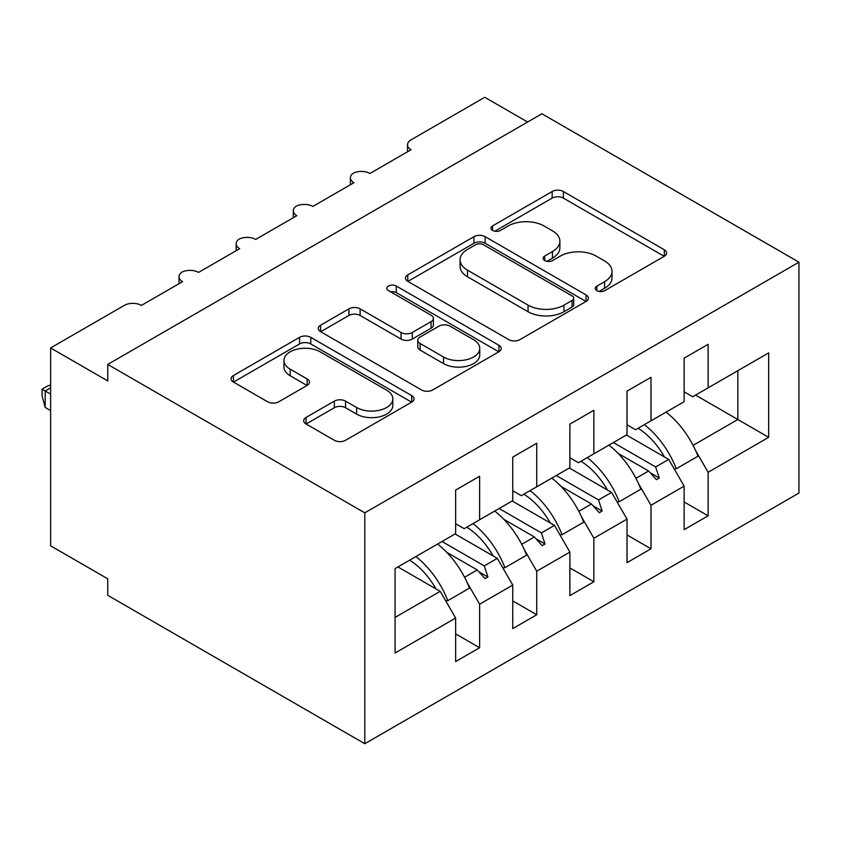 <?xml version="1.0" encoding="UTF-8"?>
<svg xmlns="http://www.w3.org/2000/svg" width="841" height="841" viewBox="0 0 841 841"><rect width="100%" height="100%" fill="white"/><g stroke="black" fill="none" stroke-linecap="round" stroke-linejoin="round"><path stroke-width="1.26" d="M596.889 290.65A5.551 3.206 0 0 0 604.742 290.65L664.316 256.253A7.926 4.583 0 0 0 666.64 253.015A7.926 4.583 0 0 0 664.316 249.777L563.386 191.506A7.926 4.583 0 0 0 552.169 191.506L492.595 225.903A5.551 3.206 0 0 0 490.965 228.174A5.551 3.206 0 0 0 492.595 230.434A5.551 3.206 0 0 0 500.448 230.434L508.153 225.987A25.377 14.654 0 0 1 544.043 225.987L552.453 230.844A25.377 14.654 0 0 1 559.885 241.199A25.377 14.654 0 0 1 552.453 251.564L544.747 256.011A5.551 3.206 0 0 0 543.118 258.282A5.551 3.206 0 0 0 544.747 260.542A5.551 3.206 0 0 0 552.59 260.542L560.306 256.095A25.377 14.654 0 0 1 596.185 256.095L604.595 260.952A25.377 14.654 0 0 1 612.027 271.307A25.377 14.654 0 0 1 604.595 281.661L596.889 286.119A5.551 3.206 0 0 0 595.26 288.379A5.551 3.206 0 0 0 596.889 290.65L596.889 286.119M306.019 417.472A7.926 4.583 0 0 0 303.696 420.71A7.926 4.583 0 0 0 306.019 423.948L334.329 440.295A7.926 4.583 0 0 0 345.546 440.295L411.712 402.093A7.926 4.583 0 0 0 414.035 398.855A7.926 4.583 0 0 0 411.712 395.617L310.781 337.346A7.926 4.583 0 0 0 299.564 337.346L233.399 375.549A7.926 4.583 0 0 0 231.086 378.786A7.926 4.583 0 0 0 233.399 382.024L267.606 401.767A7.926 4.583 0 0 0 278.823 401.767L307.133 385.42A7.926 4.583 0 0 0 309.456 382.182A7.926 4.583 0 0 0 307.133 378.944L290.177 369.157A21.214 12.247 0 0 1 283.964 360.495A21.214 12.247 0 0 1 297.062 349.183A21.214 12.247 0 0 1 320.179 351.832L386.618 390.192A21.214 12.247 0 0 1 392.831 398.855A21.214 12.247 0 0 1 379.743 410.166A21.214 12.247 0 0 1 356.626 407.517L345.546 401.125A7.926 4.583 0 0 0 334.329 401.125L306.019 417.472L306.019 423.948M798.95 262.192L364.805 512.842L364.805 743.717L798.95 493.057L798.95 262.192L541.888 113.777L107.743 364.426L107.743 380.92L50.618 347.943L124.31 305.399A12.121 7.001 180 0 1 141.446 305.399L182.571 281.651A12.121 7.001 0 0 1 179.028 276.7A12.121 7.001 0 0 1 182.024 272.095A12.121 7.001 180 0 1 198.571 272.41L239.696 248.673A12.121 7.001 0 0 1 236.153 243.722A12.121 7.001 0 0 1 239.149 239.117A12.121 7.001 180 0 1 255.696 239.433L296.82 215.685A12.121 7.001 0 0 1 293.278 210.744A12.121 7.001 0 0 1 296.274 206.14A12.121 7.001 180 0 1 312.82 206.455L353.945 182.707A12.121 7.001 0 0 1 350.403 177.756A12.121 7.001 0 0 1 353.399 173.151A12.121 7.001 180 0 1 369.945 173.477L411.07 149.73A12.121 7.001 0 0 1 407.528 144.778A12.121 7.001 0 0 1 411.07 139.837L484.763 97.283L527.612 122.019M364.805 512.842L107.743 364.426M508.721 339.617A7.926 4.583 0 0 0 519.927 339.617L586.093 301.414A7.926 4.583 0 0 0 588.416 298.177A7.926 4.583 0 0 0 586.093 294.939L485.162 236.668A7.926 4.583 0 0 0 473.956 236.668L407.79 274.87A7.926 4.583 0 0 0 405.467 278.108A7.926 4.583 0 0 0 407.79 281.346L508.721 339.617M390.655 291.848A5.551 3.206 0 0 1 396.29 292.636L396.29 286.035L498.902 345.283A7.926 4.583 0 0 1 501.225 348.521A7.926 4.583 0 0 1 498.902 351.759L432.737 389.951A7.926 4.583 0 0 1 421.52 389.951L320.6 331.68L320.6 325.204A7.926 4.583 0 0 0 318.276 328.442A7.926 4.583 0 0 0 320.6 331.68M320.6 325.204L348.91 308.857A7.926 4.583 0 0 1 360.127 308.857L401.062 332.489A7.926 4.583 0 0 0 412.269 332.489L431.055 321.651A7.926 4.583 0 0 0 433.378 318.413A7.926 4.583 0 0 0 431.055 315.175L388.437 290.565A5.551 3.206 0 0 1 386.818 288.305A5.551 3.206 0 0 1 390.245 285.341A5.551 3.206 0 0 1 396.29 286.035M455.633 523.733L464.2 528.674L479.622 519.77L479.622 476.237L455.633 490.093L455.633 533.625L395.081 568.579L395.081 653.015L455.633 618.051L440.211 591.339L397.93 566.939M455.633 633.883L479.622 647.738L479.622 604.206L512.758 585.073L497.336 558.361L455.055 533.951M467.249 582.771L479.622 604.206M512.758 490.745L521.325 495.696L536.747 486.792L536.747 443.26L512.758 457.105L512.758 500.647L479.622 519.77M512.758 600.905L536.747 614.76L536.747 571.218L569.883 552.095L554.461 525.383L512.18 500.973M524.374 549.793L536.747 571.218M569.883 457.767L578.45 462.718L593.872 453.814L593.872 410.271L569.883 424.127L569.883 467.659L536.747 486.792M569.883 567.927L593.872 581.772L593.872 538.24L627.008 519.118L611.586 492.395L569.304 467.995M581.499 516.805L593.872 538.24M627.008 424.789L635.575 429.73L650.997 420.826L650.997 377.294L627.008 391.149L627.008 434.681L593.872 453.814M627.008 534.939L650.997 548.795L650.997 505.262L684.132 486.13L684.132 529.672L708.122 515.817L708.122 472.285L768.674 437.32L737.83 419.512L737.83 370.702L768.674 352.894L768.674 437.32M638.624 483.827L650.997 505.262M684.132 391.811L692.7 396.752L708.122 387.848L708.122 344.316L684.132 358.161L684.132 401.704L650.997 420.826M684.132 501.961L708.122 515.817M695.749 450.85L708.122 472.285M50.618 347.943L50.618 545.83L107.743 578.808L107.743 595.302L364.805 743.717M479.622 647.738L455.633 661.594L455.633 618.051M536.747 614.76L512.758 628.605L512.758 585.073M593.872 581.772L569.883 595.628L569.883 552.095M650.997 548.795L627.008 562.65L627.008 519.118M708.122 387.848L768.674 352.894M484.269 517.089L487.906 514.986M441.998 541.488L484.269 565.898L497.336 558.361M464.579 577.273L477.257 569.946L485.047 578.64L487.906 576.989L484.269 565.898M446.781 552.348L477.257 569.946M541.394 484.111L545.031 482.009M499.123 508.511L541.394 532.921L554.461 525.383M521.704 544.295L534.382 536.968L542.172 545.662L545.031 544.011L541.394 532.921M503.906 519.37L534.382 536.968M598.519 451.123L602.156 449.031M556.248 475.533L598.519 499.932L611.586 492.395M578.829 511.307L591.507 503.99L599.297 512.684L602.156 511.034L598.519 499.932M561.031 486.392L591.507 503.99M655.644 418.145L659.281 416.043M613.373 442.555L655.644 466.955L668.711 459.417L626.429 435.007M635.954 478.329L648.632 471.002L656.422 479.696L659.281 478.056L655.644 466.955M618.156 453.415L648.632 471.002M668.711 459.417L684.132 486.13M693.079 445.352L737.83 419.512L695.549 395.102M395.081 617.399L440.211 591.339M650.303 472.863L659.281 478.056M593.178 505.851L602.156 511.034M536.053 538.829L545.031 544.011M478.928 571.806L487.906 576.989M599.107 291.438L604.595 288.263A25.377 14.654 0 0 0 612.027 277.908L612.027 271.307M559.885 241.199L559.885 247.801A25.377 14.654 0 0 1 552.453 258.155L546.965 261.33M664.211 256.316L563.386 198.108A7.926 4.583 0 0 0 552.169 198.108L494.813 231.222M585.988 301.477L485.162 243.27A7.926 4.583 0 0 0 473.956 243.27L407.896 281.399M572.08 300.447A5.551 3.206 0 0 0 573.699 298.177A5.551 3.206 0 0 0 572.08 295.906L483.48 244.763A5.551 3.206 0 0 0 475.638 244.763L467.501 249.451A25.377 14.654 0 0 0 460.069 259.816A25.377 14.654 0 0 0 467.501 270.171L528.064 305.136A25.377 14.654 0 0 0 563.943 305.136L572.08 300.447L572.08 307.039A5.551 3.206 0 0 0 573.699 304.768L573.699 298.177M460.069 259.816L460.069 266.408A25.377 14.654 0 0 0 467.501 276.773L467.501 270.171M572.08 307.039L563.943 311.738A25.377 14.654 0 0 1 528.064 311.738L467.501 276.773M320.705 331.743L348.91 315.459L348.91 308.857M433.378 318.413L433.378 325.004A7.926 4.583 0 0 1 431.055 328.242L412.269 339.091A7.926 4.583 0 0 1 401.062 339.091L360.127 315.459A7.926 4.583 0 0 0 348.91 315.459M396.29 292.636L498.797 351.811M443.533 357.015A21.214 12.247 0 0 0 466.65 359.664A21.214 12.247 0 0 0 479.748 348.353A21.214 12.247 0 0 0 473.536 339.69L450.124 326.182A7.926 4.583 0 0 0 438.907 326.182L420.122 337.02A7.926 4.583 0 0 0 417.798 340.258A7.926 4.583 0 0 0 420.122 343.496L443.533 357.015L443.533 363.606A21.214 12.247 0 0 0 466.65 366.266A21.214 12.247 0 0 0 479.748 354.955L479.748 348.353M417.798 340.258L417.798 346.86A7.926 4.583 0 0 0 420.122 350.098L420.122 343.496M443.533 363.606L420.122 350.098M392.831 398.855L392.831 405.457A21.214 12.247 0 0 1 379.743 416.768A21.214 12.247 0 0 1 356.626 414.108L345.546 407.717A7.926 4.583 0 0 0 334.329 407.717L306.124 424.001M283.964 360.495L283.964 367.086A21.214 12.247 0 0 0 290.177 375.748L290.177 369.157M307.028 385.483L290.177 375.748M411.606 402.156L310.781 343.948A7.926 4.583 0 0 0 299.564 343.948L233.514 382.087M644.353 424.663A64.631 37.309 60 0 1 676.29 468.742L674.198 468.931M666.061 412.132A64.631 37.309 60 0 1 697.998 456.211L676.29 468.742M638.119 428.269A54.938 31.716 60 0 1 664.516 456.999M587.228 457.641A64.631 37.309 60 0 1 619.165 501.73L617.073 501.909M608.937 445.11A64.631 37.309 60 0 1 640.874 489.189L619.165 501.73M580.994 461.246A54.938 31.716 60 0 1 607.391 489.977M530.103 490.629A64.631 37.309 60 0 1 562.04 534.708L559.948 534.897M551.812 478.087A64.631 37.309 60 0 1 583.749 522.177L562.04 534.708M523.869 494.224A54.938 31.716 60 0 1 550.266 522.955M472.978 523.607A64.631 37.309 60 0 1 504.915 567.686L502.823 567.875M494.687 511.076A64.631 37.309 60 0 1 526.624 555.155L504.915 567.686M466.744 527.202A54.938 31.716 60 0 1 493.141 555.943M50.618 387.848L45.193 390.981L50.618 394.114M45.193 407.475L42.05 395.764L42.05 389.173L45.193 390.981L45.193 407.475L50.618 410.608M42.05 389.173L47.758 385.872L50.618 385.115M415.853 556.584A64.631 37.309 60 0 1 447.79 600.663L445.698 600.852M437.562 544.053A64.631 37.309 60 0 1 469.499 588.132L447.79 600.663M409.62 560.19A54.938 31.716 60 0 1 436.016 588.921M604.595 288.263L604.595 281.661M544.747 260.542L544.747 256.011M552.453 258.155L552.453 251.564M492.595 230.434L492.595 225.903M552.169 198.108L552.169 191.506M563.386 198.108L563.386 191.506M664.316 256.253L664.316 249.777M407.79 281.346L407.79 274.87M473.956 243.27L473.956 236.668M485.162 243.27L485.162 236.668M586.093 301.414L586.093 294.939M528.064 311.738L528.064 305.136M563.943 311.738L563.943 305.136M360.127 315.459L360.127 308.857M401.062 339.091L401.062 332.489M412.269 339.091L412.269 332.489M431.055 328.242L431.055 321.651M498.902 351.759L498.902 345.283M334.329 407.717L334.329 401.125M345.546 407.717L345.546 401.125M356.626 414.108L356.626 407.517M307.133 385.42L307.133 378.944M233.399 382.024L233.399 375.549M299.564 343.948L299.564 337.346M310.781 343.948L310.781 337.346M411.712 402.093L411.712 395.617M407.528 151.779L407.528 144.778M350.403 184.757L350.403 177.756M293.278 217.735L293.278 210.744M236.153 250.723L236.153 243.722M179.028 283.701L179.028 276.7"/></g></svg>
